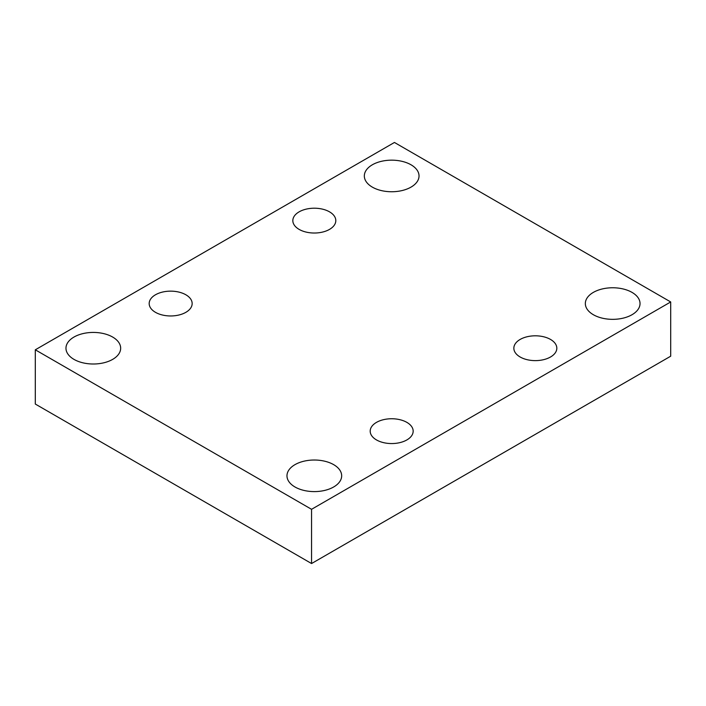 <?xml version="1.0" encoding="UTF-8"?>
<svg xmlns="http://www.w3.org/2000/svg" width="706" height="706" viewBox="0 0 706 706"><rect width="100%" height="100%" fill="white"/><g stroke="black" fill="none" stroke-linecap="round" stroke-linejoin="round"><path stroke-width="1.06" d="M311.558 563.538L670.7 356.195L670.7 301.956L394.442 142.462L35.3 349.805L35.3 404.044L311.558 563.538L311.558 509.308L670.7 301.956M35.3 349.805L311.558 509.308M73.98 359.38A27.349 15.788 0 0 0 103.782 362.805A27.349 15.788 0 0 0 120.664 348.217A27.349 15.788 0 0 0 93.316 332.429A27.349 15.788 0 0 0 65.967 348.217A27.349 15.788 0 0 0 73.98 359.38M372.336 187.125A27.349 15.788 0 0 0 402.146 190.541A27.349 15.788 0 0 0 419.029 175.953A27.349 15.788 0 0 0 391.68 160.165A27.349 15.788 0 0 0 364.331 175.953A27.349 15.788 0 0 0 372.336 187.125M294.984 486.981A27.349 15.788 0 0 0 324.786 490.396A27.349 15.788 0 0 0 341.669 475.809A27.349 15.788 0 0 0 314.32 460.021A27.349 15.788 0 0 0 286.971 475.809A27.349 15.788 0 0 0 294.984 486.981M593.349 314.717A27.349 15.788 0 0 0 623.151 318.141A27.349 15.788 0 0 0 640.033 303.554A27.349 15.788 0 0 0 612.684 287.766A27.349 15.788 0 0 0 585.336 303.554A27.349 15.788 0 0 0 593.349 314.717M520.137 339.445A21.489 12.408 180 0 1 543.558 336.753A21.489 12.408 180 0 1 556.822 348.217A21.489 12.408 180 0 1 535.333 360.625A21.489 12.408 180 0 1 513.844 348.217A21.489 12.408 180 0 1 520.137 339.445M376.483 422.382A21.489 12.408 180 0 1 399.896 419.691A21.489 12.408 180 0 1 413.169 431.154A21.489 12.408 180 0 1 391.68 443.562A21.489 12.408 180 0 1 370.191 431.154A21.489 12.408 180 0 1 376.483 422.382M155.47 294.781A21.489 12.408 180 0 1 178.892 292.09A21.489 12.408 180 0 1 192.156 303.554A21.489 12.408 180 0 1 170.667 315.961A21.489 12.408 180 0 1 149.178 303.554A21.489 12.408 180 0 1 155.47 294.781M299.132 211.844A21.489 12.408 180 0 1 322.545 209.152A21.489 12.408 180 0 1 335.809 220.616A21.489 12.408 180 0 1 314.32 233.024A21.489 12.408 180 0 1 292.831 220.616A21.489 12.408 180 0 1 299.132 211.844"/></g></svg>
